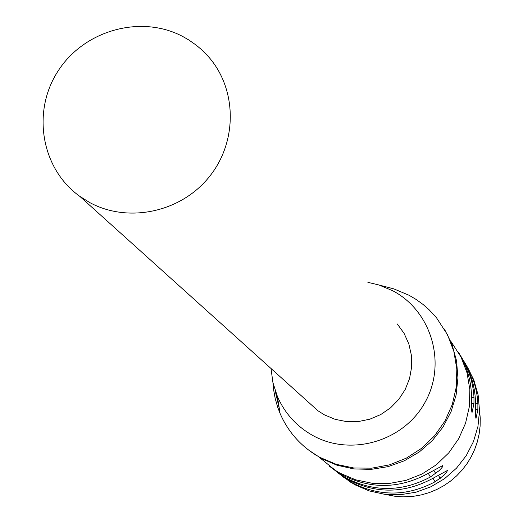 <?xml version="1.0" encoding="UTF-8"?>
<svg xmlns="http://www.w3.org/2000/svg" width="523" height="523" viewBox="0 0 523 523"><rect width="100%" height="100%" fill="white"/><g stroke="black" fill="none" stroke-linecap="round" stroke-linejoin="round"><path stroke-width="0.78" d="M466.725 365.91L473.799 379.888L478.12 394.983L479.532 410.666L477.963 426.376L473.485 441.549L466.235 455.657L456.474 468.183L444.557 478.682L430.9 486.782L415.994 492.189L400.37 494.725L384.595 494.287L369.218 490.914L354.79 484.723L342.395 476.414M458.351 352.077C466.196 364.668 470.55 378.417 471.413 393.322L471.622 400.173C471.393 407.469 471.537 411.581 472.053 412.51L473.962 403.606L473.982 397.349L471.589 397.493M319.422 457.429L335.622 470.589L340.1 473.21L355.673 479.826L372.291 483.291L389.315 483.468L406.096 480.336L421.996 474.015L436.404 464.744L448.767 452.872L458.606 438.856L465.555 423.231L469.353 406.606L469.85 389.609L467.046 372.892L461.051 357.085L450.571 340.865M428.291 473.335L430.39 477.015L439.327 470.497L442.144 467.366L442.896 465.509L427.324 473.871C398.984 488.913 370.67 489.286 342.382 474.995L329.64 466.47M430.39 477.015C402.357 491.895 374.35 492.261 346.37 478.12L341.97 475.544L331.759 468.013M433.018 478.244L435.044 481.801L443.831 475.394L446.616 472.321L447.361 470.51L432.083 478.761C404.227 493.542 376.39 493.908 348.573 479.846L336.067 471.478M435.044 481.801C407.489 496.419 379.946 496.778 352.424 482.866L348.096 480.33L338.113 472.975M464.601 362.446C472.589 374.919 477.022 388.596 477.891 403.468L475.577 403.606M462.574 359.04C470.275 371.422 474.557 384.935 475.4 399.579L475.61 406.312C475.381 413.464 475.518 417.491 476.008 418.407L477.872 409.627L477.891 403.468M460.456 355.601C468.588 368.29 473.099 382.208 473.982 397.349M471.596 403.566L473.962 403.606L471.596 403.566M444.387 329.006L451.964 344.297L456.54 360.792L457.939 377.9L456.108 395.022L451.101 411.562L443.092 426.918L432.371 440.549L419.302 451.97L404.357 460.776L388.073 466.653L371.023 469.393L353.81 468.915L337.047 465.235L321.318 458.494L308.367 449.891M279.328 408.738L275.085 390.341M384.869 286.532L393.767 288.853L409.078 295.279L416.138 299.457L422.787 304.249L428.978 309.629L436.424 317.644L447.557 334.844L453.872 351.502L456.821 369.127L456.285 387.046L452.271 404.586L444.929 421.067L434.535 435.855L421.479 448.388L406.279 458.174L389.498 464.855L371.794 468.17L353.842 467.993L336.322 464.352L319.906 457.383L315.192 454.618C299.28 444.452 287.578 430.736 280.08 413.464L277.654 407.129L275.176 398.428L273.575 389.517L272.96 382.751M367.872 282.328L379.038 285.009L392.714 290.749C431.423 310.937 446.904 363.132 425.238 401.991C404.148 441.164 351.279 456.886 312.97 435.594C296.691 426.5 284.832 413.432 277.386 396.408L272.954 382.738L270.999 368.486M309.08 402.769L318.036 410.83L324.397 414.844L335.145 419.341L346.612 421.616L358.347 421.558L369.872 419.178L380.731 414.562L390.485 407.894L398.748 399.441L405.181 389.55L409.535 378.6L411.64 367.048L411.405 355.346L408.849 343.964L404.083 333.354L397.29 323.94M182.664 36.447C140.87 14.33 84.151 30.184 58.079 71.01C31.537 111.536 41.167 168.733 79.686 196.262L89.786 202.591C128.285 223.504 180.925 212.273 209.252 176.839C237.847 141.628 237.128 88.531 207.997 56.17L201.518 49.62L196.23 45.168L188.672 39.885L182.664 36.447M433.567 470.197L435.757 473.439L433.567 470.197M314.173 407.763L314.16 407.345M438.209 475.152L440.32 478.284L438.209 475.152M475.584 409.587L477.872 409.627L475.584 409.587M384.856 494.32L395.238 496.32L403.161 496.85L413.752 496.255L421.59 494.836L429.311 492.581L436.751 489.515L443.831 485.684L450.473 481.127L456.605 475.891L462.142 470.04L467.032 463.64L471.223 456.769L474.655 449.492L477.303 441.909L479.127 434.09L480.114 426.14L480.245 418.139L479.532 410.176M350.488 482.199L348.096 480.33M344.199 477.283L341.97 475.544M337.936 472.393L335.622 470.589M316.624 455.742L315.192 454.618M277.386 396.408L280.08 413.464M379.038 285.009L393.767 288.853M318.036 410.83L79.686 196.262"/></g></svg>
